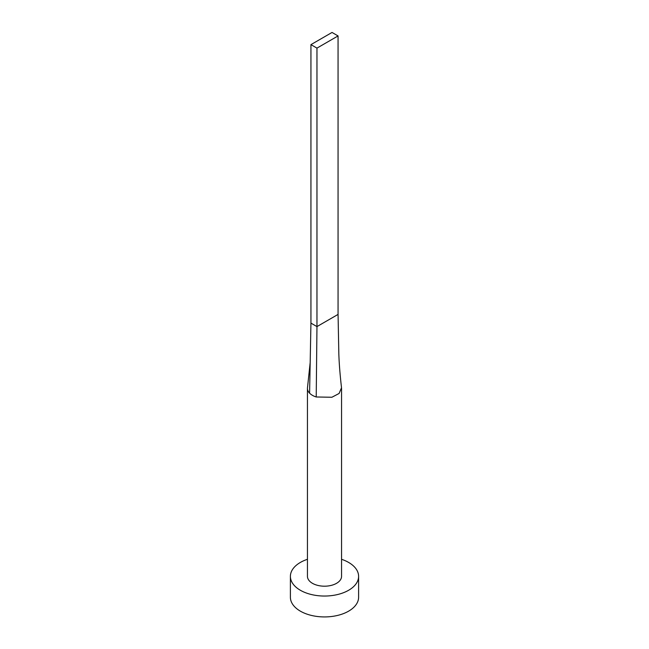 <?xml version="1.0" encoding="UTF-8"?>
<svg xmlns="http://www.w3.org/2000/svg" width="649" height="649" viewBox="0 0 649 649"><rect width="100%" height="100%" fill="white"/><g stroke="black" fill="none" stroke-linecap="round" stroke-linejoin="round"><path stroke-width="0.97" d="M309.589 393.164L310.181 362.499L307.496 387.648A17.052 9.849 0 0 0 307.448 388.378A17.052 9.849 0 0 0 309.589 393.164A17.052 9.849 0 0 0 312.445 395.338A17.052 9.849 0 0 0 316.217 396.985L331.899 397.253L339.103 393.464L341.52 387.761C340.084 375.357 339.192 364.227 338.843 354.37L338.064 314.408L316.963 326.593L316.217 396.985M307.448 388.378L307.448 576.353A17.052 9.849 0 0 0 312.445 583.313A17.052 9.849 0 0 0 331.022 585.447A17.052 9.849 0 0 0 341.552 576.353L341.552 388.378M307.448 559.3A34.105 19.689 0 0 0 290.395 576.353A34.105 19.689 0 0 0 300.382 590.274A34.105 19.689 0 0 0 337.553 594.541A34.105 19.689 0 0 0 358.605 576.353A34.105 19.689 0 0 0 348.618 562.432A34.105 19.689 0 0 0 341.552 559.3M290.395 576.353L290.395 597.234A34.105 19.689 0 0 0 300.382 611.163A34.105 19.689 0 0 0 337.553 615.43A34.105 19.689 0 0 0 358.605 597.234L358.605 576.353M310.181 362.499L310.936 323.113L316.963 326.593L316.963 48.115L338.064 35.93L338.064 314.408M338.064 35.93L332.037 32.45L310.936 44.635L310.936 323.113M310.936 44.635L316.963 48.115"/></g></svg>
